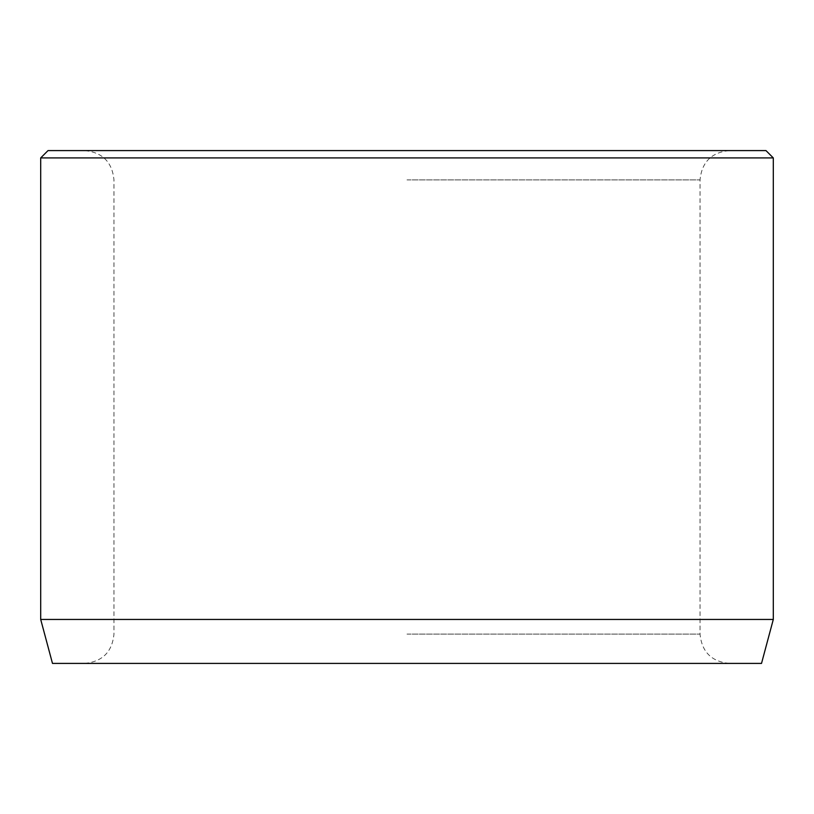 <?xml version="1.0" encoding="UTF-8"?>
<svg xmlns="http://www.w3.org/2000/svg" width="814" height="814" viewBox="0 0 814 814"><rect width="100%" height="100%" fill="white"/><g stroke="black" fill="none" stroke-linecap="round" stroke-linejoin="round"><path stroke-width="0.61" stroke-dasharray="4.07 3.05" d="M407 150.59L84.656 150.59L407 150.59M407 663.41L84.656 663.41L407 663.41M761.517 663.41L52.483 663.41M765.974 150.59L48.026 150.59M773.3 157.916L40.7 157.916M773.3 619.454L40.7 619.454M407 179.894L700.04 179.894L407 179.894M407 634.106L700.04 634.106L407 634.106M729.344 663.41C711.548 661.67 701.78 651.902 700.04 634.106L700.04 179.894C701.78 162.098 711.548 152.33 729.344 150.59M84.656 663.41C102.452 661.67 112.22 651.902 113.96 634.106L113.96 179.894C112.22 162.098 102.452 152.33 84.656 150.59"/><path stroke-width="1.22" d="M773.3 619.454L40.7 619.454L52.483 663.41L761.517 663.41L773.3 619.454L773.3 157.916L40.7 157.916L48.026 150.59L765.974 150.59L773.3 157.916M40.7 619.454L40.7 157.916"/></g></svg>
